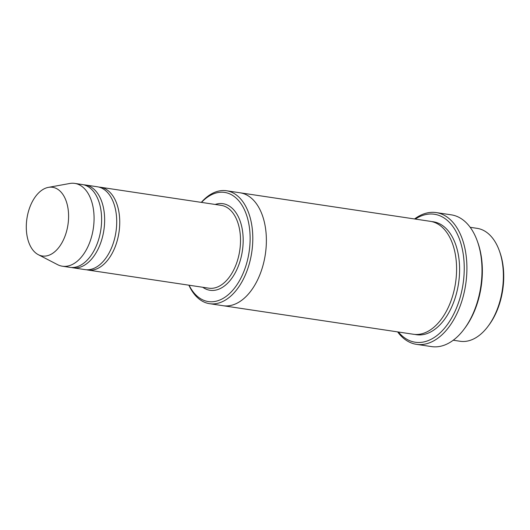 <?xml version="1.0" encoding="UTF-8"?>
<svg xmlns="http://www.w3.org/2000/svg" width="530" height="530" viewBox="0 0 530 530"><rect width="100%" height="100%" fill="white"/><g stroke="black" fill="none" stroke-linecap="round" stroke-linejoin="round"><path stroke-width="0.79" d="M71.437 267.491A41.87 25.009 -81.5 0 0 72.935 267.796A41.87 25.009 -81.5 0 0 104.397 214.252A41.87 25.009 -81.5 0 0 85.356 184.983A41.87 25.009 -81.5 0 0 83.833 184.831M85.356 184.983L97.434 186.792A41.87 25.009 98.5 0 1 115.951 231.908A41.87 25.009 98.5 0 1 85.012 269.611L72.935 267.796M189.071 285.213A55.193 32.966 -81.5 0 0 228.907 294.157A55.193 32.966 -81.5 0 0 249.802 230.994A55.193 32.966 -81.5 0 0 201.493 202.4M470.183 227.304L477.086 228.337A57.094 34.099 98.5 0 1 499.386 250.882A57.094 34.099 98.5 0 1 488.077 326.255A57.094 34.099 98.5 0 1 460.153 341.267L453.243 340.227M499.386 250.882L499.869 252.24A55.193 32.966 98.5 0 1 488.938 325.095L488.077 326.255M188.892 285.186A57.094 34.099 -81.5 0 0 209.562 303.683A57.094 34.099 -81.5 0 0 252.459 230.669A57.094 34.099 -81.5 0 0 226.495 190.754A57.094 34.099 -81.5 0 0 201.314 202.374M86.536 269.757A41.87 25.009 -81.5 0 0 88.033 270.061A41.87 25.009 -81.5 0 0 119.495 216.518A41.87 25.009 -81.5 0 0 100.455 187.249A41.87 25.009 -81.5 0 0 98.931 187.097M48.402 187.368L69.728 183.493A41.87 25.009 98.5 0 1 74.79 183.4L82.335 184.533A41.87 25.009 98.5 0 1 100.859 229.649A41.87 25.009 98.5 0 1 69.914 267.345L62.368 266.212A41.87 25.009 98.5 0 1 57.558 264.642L38.306 254.678A34.728 20.743 98.5 0 1 26.5 231.703A34.728 20.743 98.5 0 1 48.402 187.368A34.728 20.743 98.5 0 1 67.959 224.713A34.728 20.743 98.5 0 1 38.306 254.678M74.79 183.4A41.87 25.009 98.5 0 1 93.313 228.516A41.87 25.009 98.5 0 1 62.368 266.212M398.388 332.005A64.706 38.65 -81.5 0 0 443.292 329.62A64.706 38.65 -81.5 0 0 463.863 259.475A64.706 38.65 -81.5 0 0 415.321 219.076M239.805 192.754A57.094 34.099 98.5 0 1 240.083 192.794L430.287 221.321A57.094 34.099 98.5 0 1 455.548 282.841A57.094 34.099 98.5 0 1 413.354 334.251L223.143 305.724A57.094 34.099 98.5 0 1 222.872 305.677M436.23 212.59L451.328 214.849A66.614 39.783 98.5 0 1 477.338 241.15L477.822 242.508A64.706 38.65 98.5 0 1 465.009 327.931L464.147 329.09A66.614 39.783 98.5 0 1 431.566 346.6L416.474 344.341A66.614 39.783 -81.5 0 0 466.519 259.15A66.614 39.783 -81.5 0 0 436.23 212.59A66.614 39.783 -81.5 0 0 414.553 218.956M223.143 305.724A57.094 34.099 98.5 0 0 265.338 254.314A57.094 34.099 98.5 0 0 240.083 192.794A57.094 34.099 98.5 0 1 265.338 254.314A57.094 34.099 98.5 0 1 223.143 305.717L209.562 303.683M397.619 331.886A66.614 39.783 -81.5 0 0 416.474 344.341M477.338 241.15A66.614 39.783 98.5 0 1 464.147 329.09M202.765 287.267A43.771 26.142 -81.5 0 0 231.219 279.065A43.771 26.142 -81.5 0 0 242.919 234.3A43.771 26.142 -81.5 0 0 215.187 204.454M88.033 270.061L208.8 288.174A41.87 25.009 -81.5 0 0 240.262 234.624A41.87 25.009 -81.5 0 0 221.222 205.362L100.455 187.249M431.791 221.6A57.094 34.099 98.5 0 1 458.563 283.292A57.094 34.099 98.5 0 1 414.871 334.417M240.083 192.794L226.495 190.754"/></g></svg>
